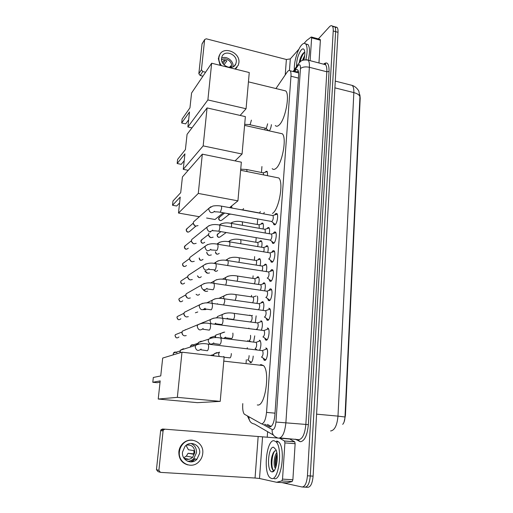 <?xml version="1.0" encoding="UTF-8"?>
<svg xmlns="http://www.w3.org/2000/svg" width="513" height="513" viewBox="0 0 513 513"><rect width="100%" height="100%" fill="white"/><g stroke="black" fill="none" stroke-linecap="round" stroke-linejoin="round"><path stroke-width="0.77" d="M267.895 130.578L267.748 129.911M265.362 172.15L265.99 171.368L266.972 171.342C267.51 172.06 267.645 173.503 267.369 175.67M261.155 223.944L261.899 223.091L262.803 223.168C263.502 224.207 263.599 226.137 263.079 228.971M259.719 241.642L260.495 240.757L261.374 240.873C262.143 242.053 262.214 244.169 261.592 247.228M258.257 259.565L259.078 258.648L259.931 258.789C260.758 260.129 260.809 262.432 260.072 265.702M256.776 277.719L257.648 276.77L258.462 276.937C259.36 278.456 259.379 280.944 258.52 284.407M253.217 356.093C252.915 359.825 252.127 362.031 250.844 362.704L250.184 362.447L249.607 361.171M267.196 228.452L267.985 227.56L268.94 227.657C269.691 228.766 269.793 230.786 269.242 233.723M265.753 246.657L266.593 245.733L267.517 245.868C268.331 247.131 268.408 249.344 267.741 252.518M264.291 265.106L265.176 264.144L266.067 264.31C266.959 265.74 267.004 268.152 266.215 271.544M262.803 283.785L263.74 282.791L264.599 282.99C265.561 284.619 265.58 287.229 264.657 290.813M261.297 302.715L262.284 301.682L263.111 301.907C264.157 303.773 264.137 306.582 263.054 310.346M274.763 214.78L275.814 213.466L276.924 213.562C278.578 215.018 277.065 223.726 274.974 224.784L273.897 224.668L273.262 222.879M273.333 233.287L274.442 231.927L275.513 232.062C277.219 233.569 275.705 242.457 273.589 243.399L272.544 243.245L271.89 241.443M271.884 252.037L273.044 250.639L274.089 250.806C275.84 252.358 274.327 261.438 272.179 262.252L271.172 262.066L270.498 260.258M270.415 271.037L271.634 269.594L272.64 269.8C274.442 271.39 272.929 280.675 270.755 281.361L269.787 281.143L269.094 279.322M268.927 290.294L270.204 288.8L271.172 289.037C273.025 290.679 271.518 300.176 269.312 300.727L268.382 300.477L267.671 298.643M268.754 308.262L269.684 308.531C271.589 310.218 270.082 319.939 267.85 320.356L266.959 320.08L266.228 318.233M267.279 327.993L268.171 328.282C270.133 330.019 268.632 339.984 266.369 340.247L265.516 339.952L264.766 338.086M265.792 347.987L266.638 348.301C268.652 350.09 267.164 360.306 264.868 360.415L264.054 360.094L263.284 358.221M242.79 403.603L242.752 404.097C242.437 409.028 242.963 412.388 244.329 414.183L261.675 423.924C264.144 423.296 265.766 419.454 266.536 412.394L290.974 76.219C291.147 73.487 290.865 71.673 290.134 70.781C289.326 69.986 288.312 70.454 287.1 72.186L275.956 88.557M344.12 421.891L345.422 415.568L360.197 98.22L359.876 94.822M265.041 128.128L264.894 129.911M261.938 166.545L261.457 172.503M257.699 219L257.257 224.476M256.192 237.679L255.827 242.226M254.66 256.622L254.371 260.2M253.108 275.84L252.903 278.379M251.537 295.308L251.415 296.79M249.94 315.046L249.914 315.437M248.888 328.089L248.856 328.525M247.888 340.517L247.824 341.292M247.304 347.692L247.221 348.712M246.336 359.728L246.08 362.89M254.737 335.861L253.627 342.011M256.154 315.886L255.307 322.555M257.417 296.161C257.911 298.226 257.75 300.624 256.936 303.356M264.227 212.331L263.695 213.883M271.409 124.653C271.05 127.461 270.338 129.539 269.267 130.886M259.321 340.215L260.078 340.478C261.297 342.985 261.168 346.23 259.693 350.206M260.816 320.824L261.604 321.067C262.733 323.216 262.662 326.242 261.406 330.141M342.722 424.354C344.088 422.75 344.845 420.301 344.986 416.998L359.934 96.752L358.895 91.404C359.062 91.199 356.343 86.639 352.207 85.408L350.225 84.901M335.079 27.33L337.035 27.381L334.656 26.714C335.412 27.542 335.739 29.183 335.617 31.646L310.275 475.974C309.551 483.317 307.736 487.042 304.837 487.151C307.736 487.042 309.551 483.317 310.275 475.974L335.617 31.646C335.739 29.183 335.412 27.542 334.656 26.714L332.693 26.682M337.035 27.381C337.804 28.209 338.131 29.85 338.009 32.313L313.11 476.147C312.385 483.483 310.564 487.203 307.646 487.312L305.421 487.183M264.708 424.18L269.915 426.906C272.454 426.303 274.102 422.475 274.859 415.415L298.624 75.321C298.784 72.609 298.495 70.8 297.739 69.909C296.905 69.108 295.866 69.576 294.622 71.313L294.263 71.826M318.361 38.905L329.397 26.83C330.552 25.599 331.507 25.336 332.27 26.048C333.02 26.868 333.341 28.516 333.219 30.979L307.441 475.795C306.71 483.143 304.902 486.875 302.022 486.991L281.964 482.598M267.215 437.256L267.613 431.683M296.681 72.442L298.181 70.64M271.133 426.463L267.446 424.411M274.077 440.75L275.949 441.719C282.971 447.323 278.886 481.188 271.448 478.482L269.883 477.571C262.97 471.652 266.722 439.25 274.077 440.75M276.751 440.962L278.642 441.924C285.728 447.528 281.656 481.348 274.166 478.642M271.909 471.851C266.362 471.274 268.171 446.086 273.621 447.253L275.975 449.747C278.963 456.095 276.212 472.377 272.236 471.877L271.909 471.851M276.193 450.568L274.506 451.1C271.582 455.14 270.614 460.462 271.608 467.061C272.037 468.92 272.659 470.011 273.474 470.312L274.513 470.165M277.02 454.031C275.301 458.103 274.782 462.123 275.468 466.086L275.84 467.305M276.802 452.633C273.961 455.948 273.326 465.907 275.135 467.875L275.507 468.202M277.033 454.14C275.609 458.712 275.224 463.053 275.885 467.163M273.173 452.902C271.377 458 270.915 462.886 271.775 467.567L271.948 468.26M273.416 470.678L274.07 470.767M277.161 455.441L276.238 465.977M274.718 450.933C271.499 455.691 271.011 467.798 273.403 470.267L273.429 470.299M196.582 459.225L195.639 460.347M284.914 442.905L284.542 441.039L279.598 438.185L289.762 439.019L294.738 441.834L295.135 443.694L284.914 442.905L282.528 479.123L292.878 479.738L292.154 481.54L286.934 482.88L276.687 482.291M295.135 443.694L292.878 479.738M159.71 472.146L158.004 471.62L156.452 469.658L158.883 470.383L160.454 472.377L255.051 478.026L259.507 478.488L276.603 482.284L281.817 480.925L282.528 479.123M160.627 430.683L160.992 429.74L162.544 429.003L165.013 429.189L163.448 429.926L163.076 430.888L160.627 430.683L156.452 469.658M163.076 430.888L158.883 470.383M165.013 429.189L279.598 438.185M182.513 452.062C181.352 460.193 191.522 465.259 196.889 459.282L199.679 453.255C200.827 444.925 190.176 439.981 184.924 446.483L182.513 452.062M187.566 461.258C189.913 461.251 191.971 460.385 193.728 458.66L196.485 452.716C196.639 448.182 194.773 445.098 190.881 443.463M184.135 458.289L188.226 459.129L186.065 459.199M183.718 457.782L186.334 456.102L188.085 453.268L193.568 454.249L193.952 452.453L193.914 450.632L188.425 449.747L186.039 445.406M183.936 458.141C186.944 460.071 189.842 459.802 192.631 457.32L194.805 452.601C194.491 446.938 191.676 444.457 186.373 445.149M192.465 440.18C188.438 439.731 184.962 441.103 182.044 444.29C180.23 446.432 179.165 448.913 178.857 451.748C178.691 458.686 181.692 463.079 187.867 464.925M202.738 453.466C204.302 442.091 189.695 435.396 182.59 444.367C180.768 446.509 179.704 449.003 179.396 451.844C177.812 462.854 191.529 469.767 198.852 461.777C201.102 459.481 202.398 456.711 202.738 453.466M192.022 461.828L194.831 459.135M190.907 460.892L191.67 460.219M193.69 453.864L188.085 453.268M190.996 461.924L195.017 458.911M188.746 444.874L189.586 445.111M294.366 69.685C293.776 62.426 297.566 49.389 301.593 45.041C303.215 43.246 304.568 42.868 305.652 43.906C307.531 46.503 307.595 51.775 305.857 59.72M305.844 44.131L307.986 44.535C309.865 47.1 309.955 52.32 308.249 60.181M296.552 66.53C296.469 60.13 298.034 54.609 301.253 49.966C302.702 48.427 303.76 48.53 304.433 50.274C305.088 52.512 304.914 55.725 303.914 59.912M303.965 52.602L303.484 52.948C301.477 55.064 300.054 58.277 299.226 62.592M304.356 57.937L303.516 60.015M304.716 55.462L302.401 60.431M303.087 53.339L299.541 62.227M304.318 52.435C302.433 54.827 301.041 57.911 300.137 61.695M259.623 365.16L260.957 364.57L263.502 365.596C270.197 371.374 265.311 405.943 257.898 405.02L257.289 404.962M160.742 375.914L153.323 377.478L152.791 382.275L160.197 380.902L158.222 399.037L177.351 397.351L181.987 352.2L162.692 358.061L160.742 375.914M181.987 352.2L224.136 357.022L220.218 401.378L197.46 402.66L158.222 399.037M220.218 401.378L177.351 397.351M152.791 382.275L157.228 382.711L160.056 382.211M275.962 177.402L278.796 177.973C283.888 182.352 278.899 209.971 272.403 213.459M180.711 192.676L172.977 201.019L172.509 205.264L180.236 197.075L178.492 213.042L198.287 193.433L202.321 154.15L182.429 176.94L180.711 192.676M223.264 212.786L215.011 219.493L206.604 218.012M199.365 216.73L178.492 213.042M202.321 154.15L241.347 162.172L237.929 200.852L198.287 193.433M229.6 207.63L237.929 200.852M172.509 205.264L176.652 206.008L179.588 202.962M279.777 133.226L282.33 133.797C287.081 137.862 282.112 164.237 275.802 168.553C274.384 169.675 273.179 169.713 272.191 168.649M185.405 149.597L177.613 159.408L177.158 163.525L184.943 153.862L183.256 169.335L203.167 145.891L207.066 107.929L187.072 134.335L185.405 149.597M188.213 170.316L183.256 169.335M207.066 107.929L245.368 116.618L242.065 154.035L203.167 145.891M235.05 160.877L242.065 154.035M177.158 163.525L181.23 164.333L184.193 160.742M283.445 90.378L285.735 90.936C290.166 94.719 285.222 119.997 279.098 125.05C277.578 126.454 276.308 126.615 275.289 125.531M189.957 107.82L182.115 119.01L181.673 123.005L189.509 111.956L187.873 126.968L207.887 99.939L211.657 63.221L191.573 93.02L189.957 107.82M191.977 127.852L187.873 126.968M211.657 63.221L249.26 72.538L246.067 108.743L207.887 99.939M240.135 115.431L246.067 108.743M181.673 123.005L185.674 123.877L188.656 119.766M264.881 359.472L265.837 359.671M267.055 348.981L266.414 348.808L265.67 349.347M261.438 357.048L261.688 357.08C263.124 355.381 263.432 353.239 262.618 350.668L261.989 350.591M180.127 352.764L180.454 350.161L183.34 348.725L184.218 348.968M180.063 352.784L179.973 351.86M266.343 339.337L267.267 339.535M268.588 328.968L267.901 328.807L267.222 329.314M262.9 336.887L263.207 336.926C264.631 335.194 264.945 333.084 264.163 330.59L263.547 330.513M185.289 329.686L185.751 329.776M186.251 335.585L184.661 335.842C183.058 335.515 182.16 334.521 181.968 332.847L182.384 331.135L200.916 323.453M182.814 334.893L181.935 332.841M267.78 319.484L268.684 319.682M270.094 309.217L268.754 309.544M264.349 316.996L264.714 317.047C266.119 315.29 266.439 313.199 265.683 310.782L265.08 310.698M188.322 316.656L186.591 316.963C184.988 316.624 184.096 315.623 183.917 313.956L184.302 312.353L202.641 303.292M185.071 316.309L183.878 314.065M269.203 299.893L270.082 300.092M271.582 289.73L270.261 290.031M265.779 297.367L266.196 297.431C267.587 295.642 267.914 293.583 267.177 291.237L266.6 291.153M190.342 297.97L188.502 298.329C186.899 297.97 186.014 296.963 185.841 295.302L186.193 293.802L188.816 292.295M187.303 297.893L185.796 295.52M273.044 270.492L271.755 270.774M267.19 278.001L267.664 278.072C269.03 276.263 269.363 274.224 268.658 271.954L272.903 270.396M192.324 279.521L190.381 279.925C188.784 279.559 187.905 278.546 187.739 276.892L188.066 275.481L190.374 273.974M189.496 279.649L187.675 277.482L187.732 276.937M270.608 280.573L271.46 280.771M274.487 251.511L273.23 251.774M268.588 258.892L269.107 258.975C270.46 257.141 270.8 255.121 270.114 252.915L274.352 251.408M194.267 261.303L192.24 261.758C190.644 261.374 189.772 260.36 189.618 258.712L189.913 257.385L191.945 255.897M191.432 261.572L189.547 259.386L189.598 258.879M271.993 261.502L272.82 261.701M275.911 232.767L274.686 233.011M218.583 231.222L270.537 240.129C271.871 238.269 272.211 236.269 271.55 234.127L271.031 234.037M196.178 243.322L194.081 243.816C192.484 243.419 191.618 242.399 191.471 240.764L191.747 239.513L193.529 238.07M193.42 243.733L191.387 241.52L191.439 241.046M273.365 242.687L274.16 242.886M277.386 214.338L276.122 214.498M220.34 212.254L271.941 221.526C273.262 219.641 273.609 217.666 272.974 215.582L272.467 215.492M198.05 225.573L195.895 226.092C194.305 225.682 193.439 224.662 193.298 223.04L193.555 221.853L195.126 220.468M195.652 226.086L195.075 226.066L193.26 223.431M274.718 224.123L275.481 224.322M260.2 340.632L259.296 341.139M255.07 348.622L255.327 348.654C256.699 346.974 257.007 344.896 256.243 342.428L255.66 342.357M197.864 343.845L198.345 342.511L201.115 341.196L201.84 341.382M261.97 321.311L260.841 321.715M256.545 329.077L256.853 329.122C258.206 327.409 258.52 325.357 257.782 322.966L257.218 322.889M202.93 322.408L203.283 322.472M263.246 302.074L262.367 302.535M258.552 309.724C259.751 307.749 260.001 305.761 259.302 303.754L258.751 303.677M205.822 309.563L203.449 309.672M264.74 283.163L263.881 283.606M260.405 290.185C261.303 288.011 261.431 286.209 260.796 284.792L260.264 284.709M207.707 291.121L205.918 291.461L203.821 290.108M204.918 291.121L203.584 290.236M266.209 264.496L265.368 264.92M262.098 270.896C262.784 268.78 262.842 267.17 262.278 266.067L266.285 264.618M209.554 272.916L207.675 273.294L205.181 271.044M206.803 273.063L204.95 271.185M267.664 246.067L266.843 246.464M263.708 251.851C264.227 249.882 264.24 248.459 263.733 247.587L263.233 247.503M211.362 254.935L209.407 255.359C207.778 254.942 206.912 253.89 206.816 252.197L206.822 252.107M208.534 255.205L206.681 252.794M269.094 227.862L268.293 228.247M265.266 233.03L265.17 229.343L264.689 229.253M213.145 237.186L211.119 237.641C209.496 237.211 208.637 236.166 208.547 234.486L209.028 233.005M210.247 232.056L210.586 231.953M210.574 237.59L208.4 235.159M320.041 39.36L320.381 40.226L311.628 37.847L310.121 60.675M320.381 40.226L318.958 62.977M202.936 76.161L200.185 75.494L198.839 73.718L201.442 69.755L202.802 71.557L205.585 72.23M298.957 49.145L290.307 58.899L286.382 59.495L206.264 38.802L204.687 39.533L202.013 44.067L198.839 73.718M202.013 44.067L202.327 43.381M204.623 39.809L201.442 69.755M311.628 37.847L311.173 37.045L306.659 40.476L304.1 43.342M221.552 58.386C220.391 66.19 233.293 71.108 235.82 63.888L236.262 62.079C237.397 54.256 224.399 49.351 221.943 56.738L221.552 58.386M232.966 66.882L233.024 66.446C233.813 60.861 226.336 55.442 221.578 58.187M229.465 67.472L230.658 65.837L230.683 67.479M231.267 67.408L231.575 66.087C232.299 61.15 225.124 56.77 221.584 60.021M219.974 54.32L218.32 58.533L220.09 65.305M234.954 68.992L238.276 65.241L238.891 62.74C240.43 52.095 222.725 45.426 219.397 55.519L218.884 57.712C218.66 60.54 219.532 63.189 221.501 65.658M225.104 60.226L223.129 63.766M235.371 69.095L236.993 67.318M224.04 64.843L226.893 60.842L223.995 60.117L222.347 62.471M247.567 359.87L247.779 359.895C248.593 359.369 249.036 357.946 249.106 355.618M213.562 355.817L214.145 353.797L216.775 352.617L217.698 352.886M213.376 355.791L213.684 354.759M250.902 362.191L251.332 362.435M249.055 340.658L249.318 340.69C250.376 339.683 250.78 337.894 250.524 335.329M215.402 337.663L215.826 335.053L219.064 333.976M215.159 337.663L215.377 336.066M250.53 321.696L250.844 321.734C252.133 320.041 252.441 318.047 251.748 315.751L251.229 315.681M217.012 317.913L217.486 316.534L225.22 313.257M216.922 317.913L217.057 317.585M252.665 302.76C253.711 300.701 253.909 298.816 253.262 297.104L252.755 297.027M219.032 298.419L221.776 296.976M258.603 277.123L257.827 277.533M254.435 283.798C255.237 281.663 255.346 279.963 254.756 278.687L258.68 277.244M221.796 279.187L223.136 278.873M260.072 258.988L259.315 259.373M256.09 265.074C256.712 263.028 256.756 261.502 256.231 260.501L260.142 259.103M261.521 241.072L260.784 241.443M257.68 246.573C258.154 244.688 258.154 243.342 257.686 242.546L257.231 242.463M262.957 223.379L262.233 223.732M259.225 228.291L259.129 224.803L258.68 224.726M259.578 212.921L260.36 211.619M230.882 214.158L229.349 214.331L227.894 213.62M229.208 214.331L227.015 213.459M267.138 171.573L266.478 171.881M263.599 174.914L263.336 172.881L262.938 172.798M249.946 124.755L265.805 128.301L266.375 128.224L267.645 123.8M360.197 98.22L359.857 98.137M345.422 415.568L345.037 415.53M275.019 413.164L266.536 412.394M298.425 78.091L290.974 76.219M330.577 430.926L330.795 430.946C334.72 430.208 337.118 425.271 337.984 416.126L344.986 416.998M359.934 96.752C359.446 94.95 357.414 93.565 353.842 92.597C353.976 89.031 353.431 86.633 352.207 85.408L335.271 81.105M316.585 414.158L337.984 416.126L353.842 92.597L334.893 87.851M338.009 32.313L333.219 30.979M313.11 476.147L307.441 475.795M262.13 423.962L272.602 429.747C274.327 429.355 275.436 426.79 275.943 422.045L300.458 68.582C300.547 65.061 299.797 63.997 298.213 65.375L293.763 71.705M306.319 59.745L308.14 60.156C309.159 61.336 309.57 63.715 309.365 67.286L285.882 422.725C284.875 432.286 282.605 437.416 279.078 438.102M323.549 64.17C327.3 61.252 329.141 63.683 329.064 71.461L308.364 424.629L275.943 422.045M299.291 62.733L298.008 64.42L297.745 65.965M308.364 424.629C307.281 435.313 304.645 441.013 300.445 441.738L295.264 439.154M280.06 437.948L298.842 439.667C302.555 439 304.889 433.934 305.851 424.463L326.819 71.782C326.999 68.229 326.544 65.863 325.454 64.67L323.645 64.196M302.599 487.023L304.837 487.151M273.371 435.037L254.499 424.059C250.78 423.366 248.92 420.981 248.927 416.896M300.458 68.582C302.471 66.934 305.44 66.498 309.365 67.286L326.819 71.782L329.064 71.461M298.592 439.635L299.291 441.379M272.134 429.605C271.884 433.767 273.557 436.448 277.155 437.64M297.848 72.737L298.508 71.801M270.505 426.816L269.222 426.707M297.04 71.929L294.622 71.313M258.154 436.557L255.051 478.026M262.56 436.903L259.507 478.488M289.762 439.019L279.713 438.224M284.459 440.975L294.654 441.77M276.725 482.284L286.934 482.88M292.154 481.54L281.817 480.925M173.208 354.868L173.445 353.034C174.51 351.783 175.651 351.713 176.857 352.822M200.865 349.783L207.342 350.751C207.977 350.347 208.413 349.058 208.644 346.891L208.329 344.178L207.816 344.12M201.128 349.026C198.095 351.424 196.12 350.68 195.203 346.788L195.677 345.352C196.537 344.095 197.697 343.607 199.166 343.902M178.941 336.977C176.966 338.561 175.67 338.093 175.068 335.566L175.356 334.688L177.71 333.745M202.911 329.224L209.285 330.135C209.92 329.679 210.356 328.384 210.58 326.242L210.285 323.645L209.779 323.581M203.142 328.512C200.141 330.936 198.165 330.199 197.216 326.313L197.646 324.973C201.173 323.017 205.386 322.574 210.285 323.645L264.163 330.59M180.858 318.772C178.902 320.375 177.613 319.913 176.985 317.393L177.248 316.566L179.338 315.553M204.924 308.948L211.196 309.807C211.837 309.301 212.267 307.992 212.491 305.876L212.209 303.388L211.715 303.318M205.123 308.281C202.154 310.724 200.179 310.006 199.204 306.114L199.595 304.857C203.026 302.785 207.233 302.298 212.209 303.388L265.683 310.782M182.75 300.798C180.813 302.413 179.524 301.958 178.883 299.438L179.12 298.662L180.967 297.611M206.906 288.947L213.087 289.749C213.722 289.204 214.152 287.883 214.376 285.792L214.107 283.407L213.632 283.336M207.072 288.338C204.136 290.788 202.167 290.076 201.167 286.196L201.519 285.016L204.341 283.42M184.616 283.048C182.699 284.67 181.416 284.221 180.756 281.701L180.974 280.97L182.596 279.918M208.855 269.222C210.131 269.812 208.458 269.165 214.53 269.87L214.947 269.973C215.588 269.376 216.018 268.049 216.236 265.984L215.979 263.701L215.518 263.624M208.99 268.665C206.085 271.12 204.123 270.415 203.097 266.548L203.424 265.439L206.008 263.829M186.456 265.516C184.565 267.138 183.276 266.696 182.609 264.176L182.808 263.49L184.231 262.451M210.766 249.767C212.01 250.344 210.785 249.684 216.351 250.376L216.787 250.459C217.422 249.818 217.852 248.484 218.07 246.445L217.82 244.252L217.377 244.175M210.875 249.26C208.009 251.723 206.053 251.024 205.008 247.163L205.303 246.118L207.662 244.515M188.277 248.196C186.399 249.818 185.116 249.376 184.436 246.868L185.873 245.208M212.651 230.581C213.37 231.049 212.472 230.484 218.153 231.151L218.602 231.209C219.237 230.529 219.667 229.183 219.885 227.169L219.641 225.066L219.211 224.989M212.735 230.125C209.9 232.581 207.951 231.882 206.886 228.041L207.162 227.047L209.298 225.476M195.908 226.092L190.066 231.081C188.213 232.703 186.937 232.267 186.245 229.766L187.521 228.176M214.505 211.645C215.165 212.132 214.723 211.503 219.923 212.183L220.391 212.215L221.667 208.15L221.436 206.13L221.026 206.053M214.569 211.247C211.766 213.69 209.823 212.998 208.746 209.169L208.996 208.233L210.926 206.694M190.374 347.025L190.727 345.666C191.759 344.505 192.856 344.447 194.017 345.499M213.6 343.518L219.962 344.409C220.603 344.005 221.032 342.761 221.25 340.67L220.904 338.086L220.398 338.022M213.818 342.883C210.914 345.069 209.035 344.319 208.195 340.619L208.701 339.151L211.882 337.836M215.486 323.741L221.744 324.582C222.392 324.133 222.815 322.876 223.033 320.817L222.706 318.329L222.206 318.265M215.678 323.145L214.684 324.113M211.055 323.645L210.048 320.926L210.51 319.548L213.498 318.169M197.768 311.975L195.389 312.795M223.681 304.902L224.79 301.221L224.476 298.835L223.995 298.771M217.506 303.677L217.268 304.01M212.235 303.318L211.882 301.49L212.299 300.195L215.094 298.771M199.538 294.225C198.48 295.456 197.358 295.482 196.165 294.282M225.758 285.074L226.528 281.894L226.227 279.604L225.758 279.527M213.741 283.272L214.068 281.086L216.659 279.636M201.288 276.687C199.724 278.155 198.473 277.866 197.537 275.821M227.689 265.503L228.24 262.816L227.952 260.617L227.496 260.54M215.46 263.618L215.819 262.226L218.211 260.764M199.179 258.071C199.499 260.495 200.782 260.931 203.013 259.366C201.147 260.899 199.897 260.444 199.256 257.981L199.172 258.116M229.535 246.189L229.933 243.983L229.657 241.873L229.215 241.803M217.326 244.169L219.744 242.155M204.713 242.258C202.866 243.79 201.615 243.335 200.961 240.886L202.391 239.244M231.337 227.105L231.6 225.406L231.337 223.373L230.914 223.302M219.442 224.925L221.257 223.79M286.382 59.495L285.228 74.936M290.307 58.899L289.46 70.403M202.802 71.557L200.185 75.494M224.117 357.24L230.016 357.862C230.664 357.497 231.094 356.304 231.299 354.271L231.318 353.547M223.88 356.432L223.399 356.939M219.231 356.464L218.538 354.111L219.429 352.162M225.444 337.689L231.69 338.516C232.338 338.112 232.761 336.9 232.966 334.893L232.876 333.11M225.624 337.163L223.783 338.336M222.148 338.138C220.846 337.471 220.224 336.393 220.276 334.893L220.802 333.399L223.719 332.2M215.422 335.906L209.926 337.714M227.188 318.644L233.338 319.419C233.986 318.971 234.409 317.752 234.608 315.771L234.255 313.385L233.768 313.321M227.349 318.143L226.759 318.785M222.693 318.246L221.988 315.918L222.469 314.507C225.406 312.847 229.337 312.475 234.255 313.385L251.748 315.751M235.268 300.304L236.23 296.892L235.897 294.603L235.422 294.533M223.937 298.758L223.674 297.181L224.117 295.854L226.688 294.565M237.147 281.201L237.833 278.258L237.513 276.058L237.051 275.988M225.374 279.476L225.752 277.437L228.144 276.116M217.627 270.454C216.242 271.794 215.043 271.576 214.03 269.806M238.917 262.342L239.417 259.86L239.103 257.744L238.66 257.673M226.996 260.469L227.368 259.245L229.58 257.911M219.237 253.339C217.403 254.788 216.178 254.313 215.569 251.915L215.595 251.71M215.473 252.063L215.479 252.011C215.633 253.448 216.262 254.185 217.358 254.224M240.629 243.713L240.975 241.694L240.68 239.661L240.251 239.584M228.766 241.732L231.004 239.949M226.201 232.53L220.827 236.435C219.013 237.885 217.794 237.416 217.166 235.018L218.576 233.396M242.29 225.31L242.521 223.758L242.232 221.802L241.822 221.725M230.709 223.264L232.415 222.212M229.234 214.331L222.398 219.724C220.603 221.18 219.384 220.712 218.743 218.32L220.013 216.762M242.796 209.843L243.547 208.522M231.914 208.054L231.818 207.008M247.009 171.566L246.785 169.527L246.407 169.45M244.688 124.345L250.152 124.595L251.396 120.132M250.184 362.447L251.171 362.563M273.897 224.668L274.872 224.841M272.544 243.245L273.551 243.419M271.172 262.066L272.217 262.233M269.787 281.143L270.864 281.31M268.382 300.477L269.498 300.637M266.959 320.08L268.107 320.234M265.516 339.952L266.702 340.1M264.054 360.094L265.272 360.235M298.643 72.936L290.134 70.781M323.94 64.272C325.139 63.702 325.697 63.67 325.608 64.189L325.454 64.67L308.14 60.156C300.541 59.13 300.079 62.464 298.733 63.394L293.09 71.531M332.27 26.048L334.656 26.714M247.497 416.081L249.978 421.314M275.949 441.719L278.642 441.924M275.135 467.875L275.622 467.901M273.724 470.37L272.236 471.877M275.468 466.086L275.847 467.272M271.608 467.061L271.775 467.567M163.448 429.926L160.992 429.74M284.542 441.039L294.738 441.834M193.728 458.66L196.889 459.282M186.334 456.102L192.631 457.32M182.044 444.29L182.59 444.367M305.652 43.906L307.986 44.535M223.771 361.12L263.502 365.596M240.629 170.278L278.796 177.973M244.592 125.39L282.33 133.797M248.439 81.856L285.735 90.936M173.144 354.887L173.445 353.034L180.108 350.956M262.476 350.546L266.914 348.878M262.618 350.668L208.329 344.178C203.404 343.152 199.185 343.543 195.677 345.352L180.454 350.161M261.617 357.074L264.663 359.164M176.068 337.657L175.004 335.611L175.356 334.688L182.044 332.014M264.022 330.475L268.446 328.865M263.079 336.913L266.125 339.042M181.929 333.168L181.968 332.847M178.133 319.554L176.927 317.444L177.248 316.566L183.962 313.302M265.548 310.673L269.953 309.121M264.522 317.021L267.574 319.195M183.866 314.366L183.917 313.956M180.191 301.663L178.819 299.496L179.12 298.662L185.866 294.821M267.049 291.127L271.441 289.627M267.177 291.237L214.107 283.407C209.163 282.285 204.963 282.817 201.519 285.016L186.193 293.802M265.939 297.393L269.004 299.618M185.783 295.809L185.841 295.302M182.23 283.984C181.236 283.779 180.723 283.041 180.691 281.765L180.974 280.97L187.752 276.565M268.658 271.954L215.979 263.701C211.067 262.534 206.886 263.118 203.424 265.439L188.066 275.481M267.337 278.027L270.415 280.297M187.675 277.482L187.739 276.892M184.257 266.504C183.173 266.369 182.596 265.619 182.545 264.253L182.808 263.49L189.618 258.533M270.114 252.915L217.82 244.252C212.401 243.156 208.227 243.778 205.303 246.118L189.913 257.385M268.716 258.911L271.807 261.239M189.547 259.386L189.618 258.712M186.27 249.215C185.129 249.196 184.494 248.439 184.372 246.952L184.622 246.214L191.471 240.712M271.435 234.031L275.776 232.671M271.55 234.127L219.641 225.066C214.222 223.95 210.061 224.617 207.162 227.047L191.747 239.513M270.274 240.199L273.179 242.437M191.387 241.52L191.471 240.764M188.258 232.126C187.123 232.229 186.431 231.472 186.174 229.856L186.411 229.144L193.292 223.11M272.858 215.486L277.187 214.171M272.974 215.582L221.436 206.13C218.756 205.591 215.915 205.559 212.901 206.034L208.996 208.233L193.555 221.853M271.646 221.616L274.538 223.88M193.215 223.873L193.298 223.04M190.297 347.051L190.31 346.692M256.115 342.318L260.29 340.773M256.243 342.428L220.904 338.086C216.133 337.112 212.068 337.471 208.701 339.151L198.345 342.511M190.727 345.666L197.973 343.338M255.243 348.648L257.032 349.885M257.654 322.857L261.822 321.362M257.782 322.966L222.706 318.329C217.563 317.374 213.498 317.778 210.51 319.548L200.884 323.446M256.712 329.102L257.462 329.635M259.174 303.651L263.329 302.202M259.302 303.754L224.476 298.835C219.32 297.854 215.261 298.31 212.299 300.195L206.579 302.959M197.172 295.058L196.088 294.321M260.675 284.689L264.817 283.291M260.796 284.792L226.227 279.604C221.058 278.597 217.005 279.091 214.068 281.086L210.593 283.035M199.089 277.584L197.447 275.872M262.278 266.067L227.952 260.617C222.777 259.591 218.73 260.129 215.819 262.226L213.927 263.425M263.618 247.497L267.728 246.182M263.733 247.587L229.657 241.873C224.47 240.828 220.436 241.405 217.55 243.604L216.852 244.098M202.859 243.22C201.744 243.245 201.09 242.502 200.891 240.982L201.167 240.187L208.541 234.492M265.061 229.247L269.158 227.977M265.17 229.343L231.337 223.373C226.393 222.373 222.45 222.892 219.513 224.944M208.393 235.294L208.547 234.486M204.687 39.533L202.077 43.791M311.487 37.032L320.234 39.411M234.14 66.145L235.82 63.888M218.839 56.34L219.397 55.519M219.596 352.181L214.145 353.797M210.349 355.445L213.735 354.592M247.721 359.889L250.71 361.928M213.376 355.765L213.562 355.445M224.713 332.078L215.826 335.053M249.215 340.677L250.594 341.639M215.101 337.003L215.293 336.599M251.633 315.655L252.409 315.38M215.896 317.925L217.089 317.444M250.684 321.715L251.088 321.997M253.146 297.008L256.147 295.975M253.262 297.104L235.897 294.603C230.959 293.667 227.035 294.084 224.117 295.854L219.134 298.239M254.756 278.687L237.513 276.058C232.562 275.096 228.644 275.558 225.752 277.437L222.507 279.213M215.588 271.3L213.921 269.857M256.231 260.501L239.103 257.744C234.146 256.763 230.234 257.263 227.368 259.245L225.63 260.315M257.584 242.457L261.592 241.187M257.686 242.546L240.68 239.661C235.717 238.66 231.812 239.199 228.971 241.277L228.375 241.681M219.102 237.339C217.987 237.416 217.313 236.679 217.076 235.127L217.39 234.281L220.949 231.632M259.027 224.72L263.015 223.495M259.129 224.803L242.232 221.802C237.487 220.834 233.665 221.327 230.779 223.277M220.827 220.641C219.384 220.5 218.66 219.763 218.653 218.442L218.948 217.621L224.63 213.03M240.206 209.573L242.316 209.817M231.69 206.335L230.01 207.701M259.071 212.889L242.72 209.888M263.24 172.804L267.19 171.682M263.336 172.881L246.785 169.527L240.725 169.162M265.978 128.404L268.716 130.738"/></g></svg>
